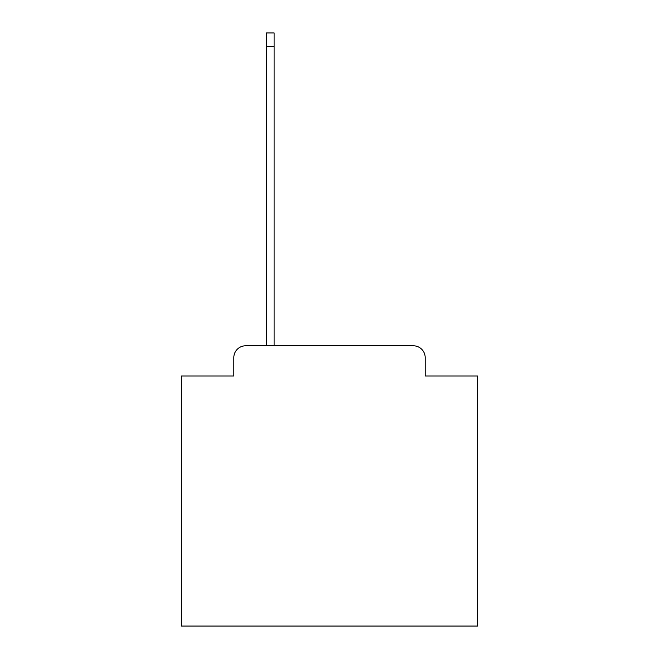 <?xml version="1.0" encoding="UTF-8"?>
<svg xmlns="http://www.w3.org/2000/svg" width="659" height="659" viewBox="0 0 659 659"><rect width="100%" height="100%" fill="white"/><g stroke="black" fill="none" stroke-linecap="round" stroke-linejoin="round"><path stroke-width="0.99" d="M233.813 357.648L233.813 376.009L233.813 357.648A11.854 11.854 0 0 1 245.659 345.794L266.401 345.794L266.401 32.95L274.103 32.95L274.103 345.794L413.341 345.794L245.659 345.794M425.187 376.009L425.187 357.648L425.187 376.009L477.627 376.009L477.627 626.05L181.373 626.05L181.373 376.009L233.813 376.009M425.187 357.648A11.854 11.854 0 0 0 413.341 345.794M266.401 46.575L274.103 46.575"/></g></svg>
